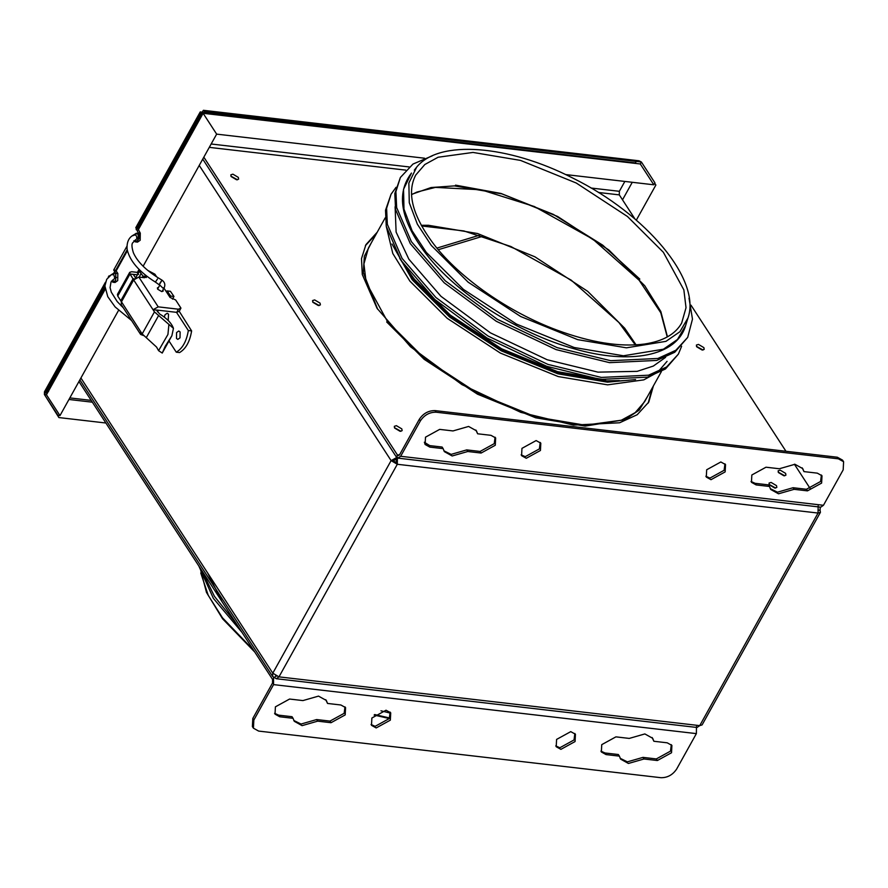 <?xml version="1.0" encoding="UTF-8"?>
<svg xmlns="http://www.w3.org/2000/svg" width="888" height="888" viewBox="0 0 888 888"><rect width="100%" height="100%" fill="white"/><g stroke="black" fill="none" stroke-linecap="round" stroke-linejoin="round"><path stroke-width="1.33" d="M818.015 510.078L820.068 510.323L820.423 512.321L818.048 513.053L397.302 464.28L397.413 457.142L396.314 459.118L397.402 457.142L391.109 460.606L199.234 165.423M818.159 505.905L818.048 513.053L699.733 725.629L697.013 727.483M202.742 159.13L396.381 457.02L397.979 458.153L400.655 456.288L420.379 420.868C424.331 415.007 429.581 412.121 436.119 412.21L838.394 458.83L843.6 461.727L843.178 469.863L823.454 505.294L820.79 507.159L397.979 458.153M432.234 155.866L412.964 164.069L400.388 177.467L395.915 191.564L396.659 207.592L411.388 241.658L445.232 280.774L497.358 319.303L557.165 347.641L610.667 360.695L657.864 358.463L675.868 350.272L687.701 337.385L692.474 319.136L689.033 298.179M400.388 177.467L394.827 193.529L395.571 209.568L410.3 243.634L444.133 282.75L496.259 321.267L556.066 349.606L609.579 362.659L656.776 360.428L674.769 352.247L687.701 337.385M395.093 206.749L396.115 232.079L408.869 259.196L440.97 296.315L490.431 332.867L547.175 359.751L597.946 372.139L637.173 371.351L653.335 366.056L665.611 357.32M396.059 187.301L391.075 194.206L386.602 208.292L387.346 224.331L402.075 258.397L435.919 297.513L488.045 336.03L547.852 364.369L601.354 377.422L648.551 375.191L666.555 367.01L678.388 354.112L681.629 346.253M391.075 194.206L385.514 210.256L386.258 226.296L400.988 260.362L434.82 299.478L486.946 337.995L546.753 366.333L600.266 379.387L647.463 377.156L665.456 368.975L678.388 354.112M648.207 403.063L652.292 387.889M376.124 234.177L365.39 245.643M653.39 385.925L648.773 402.086L637.196 414.729L619.602 422.777L573.47 425.097L520.856 412.387L461.949 384.615L410.511 346.764L377.012 308.258L362.282 274.503L361.505 258.608L365.923 244.655L377.222 232.212M624.852 181.441L619.358 191.309L619.302 194.883L635.009 219.059M436.119 412.21L435.076 410.611C428.538 410.522 423.287 413.397 419.336 419.258L399.611 454.689L397.48 455.056L203.829 157.165M398.279 455.622L397.48 455.056L399.189 455.255M435.076 410.611L837.351 457.231L838.394 458.83M843.6 461.727L842.557 460.128L837.351 457.231M443.889 450.804L451.137 454.379L466.733 449.894L480.075 451.448L494.239 443.656L495.06 437.185M424.675 443.645L428.76 445.499L442.102 447.041L443.145 448.651L429.803 447.097L425.119 444.488L425.496 437.174L439.66 429.381L453.002 430.935L468.609 426.451L476.423 430.791L477.633 433.788L475.857 430.025M521.134 454.823L525.23 456.676L539.393 448.895L540.215 442.424M705.86 476.234L709.945 478.088L724.109 470.296L724.941 463.825M770.229 488.622L777.466 492.196L793.073 487.723L806.415 489.266L820.579 481.485L821.4 475.013M751.015 481.463L755.1 483.316L768.442 484.87L769.485 486.469L756.143 484.926L751.459 482.317L751.836 474.991L766 467.21L779.342 468.753L794.949 464.28L802.752 468.62L803.973 471.606L802.186 467.843M477.633 433.788L490.975 435.331L495.659 437.939L495.282 445.254L481.118 453.047L467.776 451.504L466.733 449.894M467.776 451.504L452.17 455.977L444.366 451.637L443.145 448.651M521.966 448.351L536.13 440.57L540.814 443.168L540.437 450.494L526.273 458.275L521.578 455.677L521.966 448.351M706.682 469.763L720.845 461.971L725.54 464.579L725.152 471.905L710.988 479.687L706.304 477.078L706.682 469.763M803.973 471.606L817.315 473.149L821.999 475.757L821.622 483.083L807.458 490.864L794.116 489.321L793.073 487.723M794.116 489.321L778.51 493.795L770.695 489.455L769.485 486.469M690.997 305.172L785.969 451.282M794.383 464.224L810.466 488.966M320.08 303.141L320.379 304.895L318.304 305.528L312.898 302.309L312.587 300.555L314.663 299.922L320.08 303.141M703.884 347.63L704.184 349.384L702.108 350.016L696.703 346.797L696.392 345.044L698.468 344.411L703.884 347.63M238.328 177.389L238.639 179.143L236.563 179.776L231.146 176.557L230.847 174.803L232.911 174.17L238.328 177.389M785.625 473.382L785.936 475.136L783.86 475.768L778.443 472.549L778.143 470.795L780.219 470.163L785.625 473.382M424.309 442.246L429.759 445.61M401.82 428.893L402.131 430.647L400.055 431.291L394.638 428.06L394.328 426.318L396.403 425.674L401.82 428.893M776.523 485.658L776.834 487.412L774.758 488.045L769.341 484.826L769.041 483.072L771.117 482.439L776.523 485.658M319.214 305.539L312.654 301.887M703.03 350.016L696.458 346.364M237.473 179.787L230.913 176.135M784.77 475.779L778.21 472.127M400.965 431.291L394.405 427.639M775.668 488.056L769.108 484.404M394.483 427.805L400.777 431.313M230.991 176.301L237.285 179.798M312.743 302.053L319.025 305.561M769.197 484.571L775.479 488.067M778.288 472.294L784.581 475.79M696.547 346.542L702.83 350.039M393.162 460.839L391.109 460.606L397.302 464.28L396.259 462.681L396.314 459.118L393.162 460.839L396.259 462.681M820.068 510.323L820.257 507.092M163.969 288.112L170.019 297.413L175.658 299.966L180.941 308.103L178.444 309.202L158.219 306.86L138.85 277.067L144.489 277.722L147.008 276.334M156.31 310.101L153.036 309.723L154.445 311.888L173.449 328.349C171.628 323.254 167.033 318.459 159.662 313.986L156.477 310.012L176.69 312.354L179.187 311.244L191.619 330.913C189.866 341.614 185.847 348.829 179.565 352.569L176.279 352.192C182.562 348.451 186.58 341.225 188.334 330.536L176.501 312.332M169.974 297.358L170.685 296.081L166.988 290.909L170.429 291.308L173.97 296.459L172.483 299.123M138.572 274.459L137.318 272.538L139.072 269.386L140.293 271.373M142.313 277.467L143.046 276.135L139.372 271.273L140.326 271.306M147.741 270.396L154.912 274.181L156.643 276.856M179.054 311.633L180.941 308.103M158.552 287.368L157.398 287.867L157.631 289.166L161.649 291.553L163.192 291.086L163.004 289.843M137.995 273.748L137.085 272.361L131.679 271.739L129.715 272.339L130.003 273.992L133.655 279.92L138.85 277.067M143.534 335.542L140.626 334.443L121.245 304.651L121.39 301.964L133.655 279.931L153.036 309.723L158.219 306.86M140.626 334.443L140.759 331.768L142.169 333.932L156.566 347.064L158.586 350.671L167.943 334.443L168.842 325.019M140.759 331.768L117.738 296.037L117.449 294.383L129.715 272.339M173.449 328.349L171.872 335.753L165.235 346.298L162.238 353.058L158.586 350.671M137.429 274.769L133.289 274.37L135.609 277.922M133.3 274.381L130.003 273.992L117.738 296.037M166.988 290.909L166.433 291.908M168.975 340.959L176.279 352.192M176.579 332.545L178.777 331.013L180.109 331.946L180.02 337.84L177.811 339.371L176.49 338.439L176.579 332.545M164.302 317.072L165.024 314.763L167.222 313.231L168.542 314.163L168.198 320.457M170.685 296.081L173.97 296.459M146.231 277.544L146.775 276.568L144.278 274.148M188.334 330.536L191.619 330.913M143.046 276.135L146.775 276.568M135.698 277.866L139.372 271.273M80.908 378.011L272.794 673.182L272.627 676.434L276.312 678.721L278.976 676.867L699.733 725.629L702.097 724.908L820.423 512.321M696.481 726.484L696.37 733.621L676.656 769.052C672.693 774.913 667.454 777.799 660.916 777.699L258.63 731.079L253.424 728.182L253.846 720.046L273.571 684.615L273.526 677.233M222.133 601.831L207.814 573.237M198.801 565.945L213.364 598.357L241.991 632.389M380.974 710.8L390.431 713.142M201.643 570.307L214.463 596.381L236.208 623.498M69.83 397.913L91.187 400.388M253.846 720.046L252.814 718.448L252.381 726.584L253.424 728.182M252.814 718.448L272.527 683.016L272.583 679.442L78.943 381.551M600.921 751.126L605.005 752.98L618.348 754.523L619.391 756.132L606.049 754.578L601.365 751.981L601.742 744.655L615.906 736.862L629.248 738.416L644.855 733.932L652.669 738.283L653.879 741.269L652.103 737.506M620.135 758.285L627.383 761.86L642.979 757.375L656.321 758.929L670.484 751.137L671.317 744.666M555.766 745.887L559.851 747.752L574.025 739.959L574.847 733.488M371.051 724.486L375.136 726.34L389.299 718.547L390.132 712.076M274.581 713.308L278.677 715.162L292.008 716.705L293.051 718.303L279.709 716.76L275.025 714.152L275.402 706.837L289.577 699.045L302.919 700.588L318.514 696.114L326.329 700.454L327.539 703.44L325.763 699.689M293.795 720.468L301.043 724.042L316.639 719.558L329.981 721.1L344.144 713.319L344.977 706.848M653.879 741.269L667.221 742.812L671.905 745.421L671.528 752.747L657.364 760.528L644.022 758.985L628.415 763.458L620.612 759.118L619.391 756.132M644.022 758.985L642.979 757.375M575.069 741.558L560.894 749.35L556.21 746.741L556.587 739.415L570.762 731.634L575.446 734.243L575.069 741.558M390.343 720.157L376.179 727.938L371.495 725.33L371.872 718.015L386.036 710.222L390.72 712.831L390.343 720.157M327.539 703.44L340.881 704.994L345.576 707.603L345.188 714.918L331.024 722.71L317.682 721.156L302.087 725.64L294.272 721.3L293.051 718.303M317.682 721.156L316.639 719.558M275.802 675.624L274.703 677.6L275.802 675.624M276.601 676.19L276.024 675.901M391.109 460.606L272.794 673.182L278.976 676.867L397.302 464.28M139.061 227.062L137.684 226.928M108.813 276.634L110.623 275.147M112.61 280.064L114.064 282.051M126.917 246.276L113.697 270.041L115.773 273.238L115.662 280.386L112.998 282.24L115.052 282.484L117.716 280.619L117.827 273.482L115.751 270.274L127.184 249.717M112.998 282.24L111.5 281.274M200.211 111.966L135.797 227.683L138.239 232.889L138.128 240.038L135.453 241.891L137.507 242.135L140.182 240.271L140.282 233.133L138.029 228.926L202.431 113.209M113.697 270.041L115.751 270.274M135.242 239.993L136.519 241.703M135.453 241.891L134.066 241.059M105.017 288.245L46.72 392.984L46.454 394.772L59.984 415.595L57.942 415.362L44.4 394.538L44.467 391.797L105.439 282.24M46.942 389.954L104.906 286.735M203.03 113.908L201.987 112.31C199.989 111.555 199.678 111.81 201.065 113.065L136.153 229.692M200.211 111.977L201.065 113.065L203.119 113.309L216.65 134.132L143.123 266.222M636.319 220.169L655.877 185.037L654.7 183.228M635.331 162.926L636.352 161.416M45.233 395.815L58.897 417.571L105.894 423.01M48.563 391.442L47.519 389.843L48.407 389.943M121.512 305.061L121.112 305.794M118.537 310.4L59.984 415.595M105.173 289.277L46.454 394.772L44.4 394.538L104.895 285.847M203.119 112.832L640.281 163.969L641.38 162.005L204.218 111.333L203.408 110.301L638.971 160.784L641.38 162.005L654.922 182.828L653.823 184.793L565.623 174.57M203.408 110.301L201.987 112.31L634.842 162.87M653.823 184.793L640.281 163.969L203.119 113.298L216.65 134.132L424.564 158.219M438.261 249.717L483.05 236.175M400.655 456.288L823.454 505.294M636.074 344.855L624.653 328.171L587.645 291.297L534.909 256.81L477.5 233.511L428.538 225.297L421.245 225.286M639.837 279.11L602.719 245.166L553.413 214.419L500.999 193.462L455.522 185.148M413.153 280.73L449.517 316.972L501.354 350.871L557.786 373.77L605.905 381.851L629.27 380.231M667.454 336.841L660.827 311.522L644.744 285.758L608.824 249.961L557.631 216.483L501.898 193.873L454.379 185.892L431.08 187.535L411.533 194.394M663.369 252.292L627.45 216.494L576.257 183.017L520.523 160.406L473.004 152.436L438.139 157.232L424.83 164.513L415.739 175.058C406.427 192.918 412.554 216.095 434.099 244.611C460.206 278.388 508.846 312.265 556.942 330.092C590.731 342.557 619.88 347.208 644.41 344.056C662.936 341.292 675.357 334.299 681.662 323.066L686.024 307.714L683.86 289.877L663.369 252.292M431.335 245.477L468.143 282.173L520.612 316.483L577.733 339.66L626.44 347.83L665.978 341.347L679.908 331.724L687.956 318.026C701.531 279.986 646.353 214.286 572.86 178.111C508.347 144.977 439.349 139.349 416.716 167.055L408.857 183.05L409.279 202.73L417.349 224.165L431.335 245.477M426.251 252.336L463.447 289.41L516.483 324.087L574.203 347.508L623.432 355.777L663.392 349.217L677.466 339.494L685.591 325.652C676.745 356.166 630.214 365.035 574.27 348.829C518.581 333.555 456.954 294.083 426.018 253.824C400.61 220.479 395.759 193.573 411.477 173.082L403.541 189.244L403.973 209.124L412.121 230.802L426.251 252.336M414.296 170.174L416.716 167.055M407.548 269.752L414.452 279.265L450.416 315.162L501.676 348.795L557.597 371.661L605.505 379.942M399.7 258.341L413.697 279.742L450.061 315.995L501.909 349.894L558.341 372.782L606.46 380.863L619.336 380.586M392.019 244.011L412.165 279.698L449.006 316.428L501.531 350.771L558.719 373.97L607.47 382.162L635.564 379.565M386.291 226.484L392.796 253.491L409.901 281.141L447.197 318.315L500.366 353.08L558.241 376.568L607.603 384.848L643.811 379.864L657.631 372.305L667.066 361.349M385.237 217.804L368.442 247.985L363.914 263.936L366.167 282.451L387.446 321.489L424.742 358.663L477.911 393.428L535.786 416.916L585.137 425.197L621.345 420.213L635.175 412.654L644.61 401.698L661.416 371.517M371.395 242.668L364.346 256.255L363.303 272.649L377.7 309.301M386.691 321.967L424.142 359.296L477.522 394.194L535.631 417.782L585.181 426.096L625.085 419.647L639.249 410.056L647.574 396.381M211.155 144L409.146 166.944M591.075 188.034L619.358 191.309M619.302 194.883L598.401 192.463M405.772 170.13L209.291 147.364M396.381 457.02L397.48 455.056M419.336 419.258L420.379 420.868M429.803 447.097L428.76 445.499M481.118 453.047L480.075 451.448M756.143 484.926L755.1 483.316M807.458 490.864L806.415 489.266M176.69 312.354L178.444 309.202M154.445 311.888L142.169 333.932M133.411 279.476L121.145 301.52M158.586 315.573L146.309 337.618M134.443 278.865L133.078 278.71L120.801 300.755L133.078 278.721L134.31 279.01M157.454 311.855L158.364 310.234M167.577 293.673L168.287 292.396M139.138 277.1L140.992 273.759M273.682 677.477L274.703 677.6M253.491 650.083L222.5 617.826L208.247 595.371L200.766 572.949M389.599 717.981L374.647 714.529M696.37 733.621L273.571 684.615M657.364 760.528L656.321 758.929M606.049 754.578L605.005 752.98M331.024 722.71L329.981 721.1M279.709 716.76L278.677 715.162M138.173 226.962L201.987 112.31M622.51 199.822L632.267 182.295M111.389 281.119L113.442 281.352M115.773 273.238L117.827 273.482M138.239 232.889L140.282 233.133M116.162 270.907L127.395 250.727M133.855 240.77L135.908 241.003M68.964 399.478L92.352 402.186M138.206 229.925L203.119 113.309M116.561 277.445L114.086 278.976L114.763 278.266L113.864 274.825L111.444 274.614L106.693 279.332L104.895 285.98L107.781 296.703L115.14 306.948L131.557 320.501M116.006 273.659L113.498 273.371L111.444 274.614M138.517 239.183L136.918 238.916M139.028 237.018L136.93 238.373M139.116 238.828L139.782 235.009C137.773 233.167 136.352 232.767 135.52 233.81L137.94 234.021L139.05 235.72M132.778 235.764C135.531 234.21 136.863 235.187 136.785 238.694L138.162 238.173M157.587 289.1L159.762 285.181L155.389 282.084L157.487 278.976M159.562 284.271L159.884 283.239C162.526 279.309 162.415 279.653 159.562 284.271M159.829 285.092L162.804 287.99L164.225 287.656L162.038 291.575M436.907 248.096L479.709 235.142M635.309 344.899L618.903 322.499L571.206 280.142L510.933 246.531L463.869 230.936L421.611 225.952M667.243 336.952L660.772 312.765L639.171 280.286L592.862 239.161L534.343 206.527L481.107 189.788L435.453 187.39L416.949 192.052L411.544 194.639M687.956 318.026L685.591 325.652M171.872 335.753L162.238 353.058M272.616 676.434L79.853 379.898M254.789 652.07L222.566 618.781L206.471 592.396L200.122 567.976M389.31 718.536L374.114 715.051M697.058 727.483L276.312 678.721M108.958 275.913L108.214 277.256M202.719 113.575L201.987 112.954L202.897 113.264M114.086 278.976L110.989 282.073L110.079 287.679L111.322 292.208L117.161 301.509L123.377 307.925M115.385 270.995L113.486 273.382M135.52 233.81L133.466 235.054C128.749 237.54 126.629 242.269 127.106 249.239C129.648 260.861 139.072 271.806 155.389 282.084M164.225 287.668C165.49 284.66 164.746 282.14 161.982 280.131L158.053 277.733C145.366 269.708 137.129 261.35 133.344 252.647C131.624 246.942 131.513 243.556 133.011 242.513L136.108 239.416"/></g></svg>
